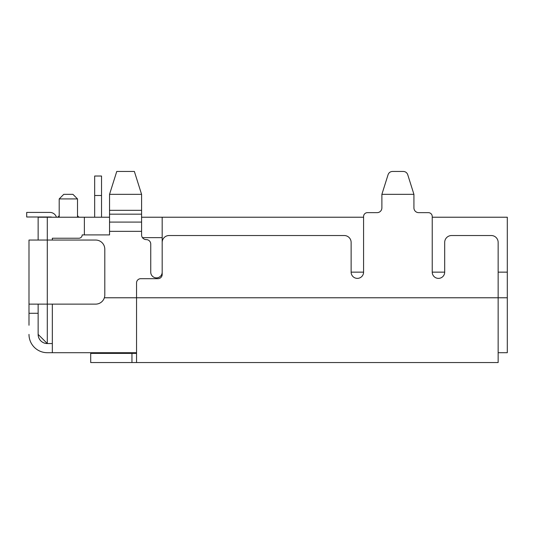 <?xml version="1.0" encoding="UTF-8"?>
<svg xmlns="http://www.w3.org/2000/svg" width="534" height="534" viewBox="0 0 534 534"><rect width="100%" height="100%" fill="white"/><g stroke="black" fill="none" stroke-linecap="round" stroke-linejoin="round"><path stroke-width="0.8" d="M51.871 217.225A2.29 2.29 0 0 0 50.877 216.998L26.7 216.998L26.7 212.419L49.902 212.419A6.869 6.869 0 0 1 56.45 217.225M26.7 212.419L49.902 212.419M498.149 272.146L507.3 272.146L507.3 297.778L498.149 297.778L498.149 242.396A6.869 6.869 0 0 0 491.28 235.534L451.55 235.534A6.869 6.869 0 0 0 444.689 242.396L444.689 272.146A6.228 6.228 0 0 1 438.461 278.374A6.228 6.228 0 0 1 432.233 272.146L432.233 216.517A3.871 3.871 0 0 0 428.361 212.645L418.676 212.645A4.753 4.753 0 0 1 413.923 207.893L413.923 194.336L381.883 194.336L381.883 207.893A4.753 4.753 0 0 1 377.137 212.645L367.452 212.645A3.871 3.871 0 0 0 363.581 216.517L363.581 272.146A6.228 6.228 0 0 1 357.353 278.374A6.228 6.228 0 0 1 351.125 272.146L351.125 242.396A6.869 6.869 0 0 0 344.263 235.534L169.051 235.534A6.869 6.869 0 0 0 162.182 242.396L162.182 274.496A4.199 4.199 0 0 1 157.991 278.688L140.742 278.688A4.192 4.192 0 0 0 136.55 282.887L136.55 297.778L498.149 297.778L498.149 362.546L136.55 362.546L136.55 297.778L104.357 297.778M136.55 362.546L90.7 362.546L90.7 353.395L131.951 353.395L131.951 362.546M381.883 207.893A4.753 4.753 0 0 1 377.137 212.645L367.452 212.645M507.3 272.146L507.3 217.225L432.233 217.225L432.233 216.517M418.676 212.645A4.753 4.753 0 0 1 413.923 207.893M136.55 353.395L131.951 353.395M403.357 171.454L392.457 171.454C390.314 171.581 388.859 172.649 388.091 174.651L381.883 194.336L388.091 174.651C388.859 172.649 390.314 171.581 392.457 171.454L403.357 171.454C405.5 171.581 406.955 172.649 407.722 174.651L413.923 194.336M104.797 294.975L104.797 249.204A9.151 9.151 0 0 0 95.639 240.046L28.99 240.046L28.99 304.126L95.639 304.126A9.151 9.151 0 0 0 104.797 294.975M38.141 313.284L28.99 313.284L28.99 325.246M28.99 313.284L28.99 304.126M28.99 334.397A18.31 18.31 0 0 0 47.299 352.707L52.332 352.707L52.332 304.126M38.141 240.046L38.141 217.225L47.299 217.225L47.299 343.556L38.141 334.397A9.151 9.151 0 0 0 47.299 343.556A9.151 9.151 0 0 1 38.141 334.397A9.151 9.151 0 0 0 47.299 343.556L52.332 343.556M116.759 171.454L134.368 171.454L141.583 194.336L109.543 194.336L116.759 171.454M142.458 237.637L162.182 237.637L162.182 272.146A5.72 5.72 0 0 1 156.462 277.874A5.72 5.72 0 0 1 150.742 272.146L150.742 244.058A4.446 4.446 0 0 0 146.289 239.612A4.706 4.706 0 0 1 141.583 234.907L141.583 194.336M52.332 240.046L52.332 238.231L78.858 238.231A3.331 3.331 0 0 0 82.189 234.907L109.543 234.907L109.543 194.336M507.3 297.778L507.3 352.707L498.149 352.707M136.55 352.707L52.332 352.707M47.299 352.707L49.282 352.707M363.581 217.225L141.583 217.225M79.793 217.225A2.29 2.29 0 0 1 77.503 214.935M56.911 217.225A2.29 2.29 0 0 0 59.201 214.935M47.299 217.225L109.543 217.225M162.182 237.637L162.182 217.225M84.372 217.225L84.372 234.907M38.141 334.397L38.141 304.126M77.503 217.225L77.503 198.915L59.201 198.915L59.201 217.225M59.201 198.915L63.773 194.336L72.931 194.336L77.503 198.915M101.533 195.497L94.672 195.497L94.672 176.026L101.533 176.026L101.533 217.225M94.672 195.497L94.672 217.225M141.583 210.329L109.543 210.329M141.583 214.174L109.543 214.174M141.583 222.084L109.543 222.084M141.583 231.342L109.543 231.342M351.125 272.146L363.581 272.146M432.233 272.146L444.689 272.146"/></g></svg>
